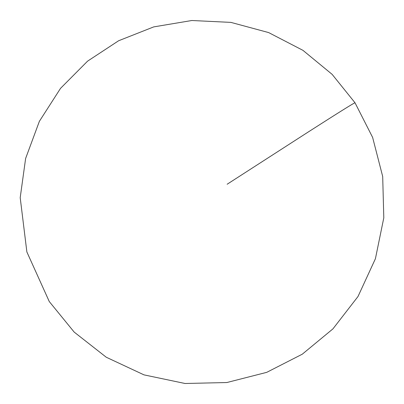 <?xml version="1.0" encoding="UTF-8"?>
<svg xmlns="http://www.w3.org/2000/svg" width="404" height="404" viewBox="0 0 404 404"><rect width="100%" height="100%" fill="white"/><g stroke="black" fill="none" stroke-linecap="round" stroke-linejoin="round"><path stroke-width="0.61" d="M227.139 184.244L308.646 131.734C338.017 112.923 353.465 103.262 354.995 102.752L355.071 102.858M354.995 102.752L332.133 74.356L302.965 50.354L268.635 32.572L230.891 22.387L191.849 20.508L153.737 26.891L118.624 40.748L87.577 61.15L60.544 88.34L39.375 121.326L25.624 158.464L20.2 197.677L26.871 251.955L49.273 301.556L74.179 332.088L106.267 357.242L143.981 374.867L185.052 383.492L226.856 382.532L266.726 372.347L302.298 354.182L332.936 328.871L358.005 296.506L375.417 258.717L383.8 217.832L382.694 176.523L372.629 137.431L355.01 102.773"/></g></svg>
